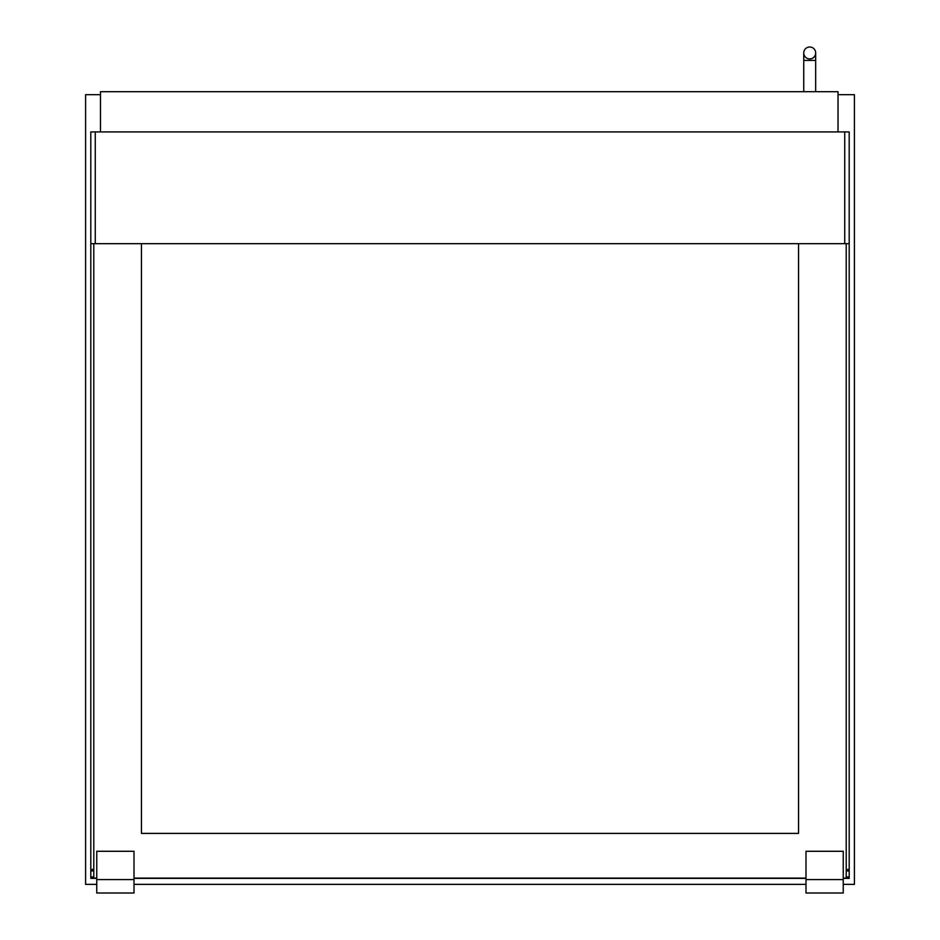 <?xml version="1.0" encoding="UTF-8"?>
<svg xmlns="http://www.w3.org/2000/svg" width="940" height="940" viewBox="0 0 940 940"><rect width="100%" height="100%" fill="white"/><g stroke="black" fill="none" stroke-linecap="round" stroke-linejoin="round"><path stroke-width="1.41" d="M843.239 884.364L854.413 884.364L854.413 94.681L838.022 94.681M100.486 94.681L85.587 94.681L85.587 884.364L96.761 884.364M134.009 884.364L805.991 884.364M838.022 131.929L838.022 91.697L100.486 91.697L100.486 131.929M803.747 91.697L803.747 52.957A5.957 5.957 0 0 1 809.716 47A5.957 5.957 0 0 1 815.673 52.957A5.957 5.957 0 0 1 809.716 58.915A5.957 5.957 0 0 1 803.747 52.957A5.957 5.957 0 0 1 809.716 47A5.957 5.957 0 0 1 815.673 52.957A5.957 5.957 0 0 1 809.716 58.915A5.957 5.957 0 0 1 803.747 52.957A5.957 5.957 0 0 1 809.716 47A5.957 5.957 0 0 1 815.673 52.957L815.673 91.697M846.212 869.453L849.196 869.453L849.196 131.929L90.804 131.929L90.804 243.672L849.196 243.672L849.196 869.453L849.196 131.929M93.788 869.453L90.804 869.453L90.804 243.672L90.804 878.395L96.761 878.395M843.239 878.395L849.196 878.395L849.196 869.453M134.009 878.395L805.991 878.395M93.788 870.945L90.804 870.945M849.196 870.945L846.212 870.945M90.804 876.914L93.788 876.926M846.212 876.914L849.196 876.926M846.212 243.672L846.212 878.101L843.239 878.101L846.212 878.101L846.212 243.672M93.788 243.672L93.788 878.101L96.761 878.101L93.788 878.101L93.788 243.672M805.991 878.101L134.009 878.101L805.991 878.101M843.239 879.593L843.239 851.276L805.991 851.276L805.991 879.593L843.239 879.593L843.239 893L805.991 893L805.991 879.593M96.761 879.593L96.761 851.276L134.009 851.276L134.009 879.593L96.761 879.593L96.761 893L134.009 893L134.009 879.593M798.542 243.672L798.542 833.404L141.458 833.404L141.458 243.672M90.804 869.453L90.804 131.929M803.747 60.407L815.673 60.407M95.269 243.672L95.269 131.929M844.731 131.929L844.731 243.672"/></g></svg>

